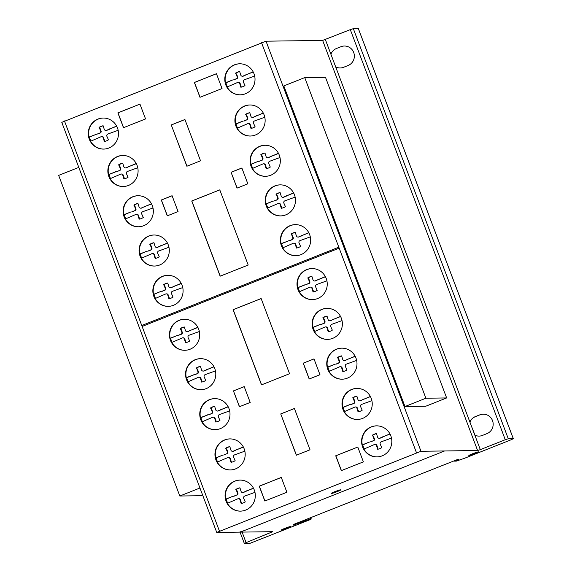 <?xml version="1.0" encoding="UTF-8"?>
<svg xmlns="http://www.w3.org/2000/svg" width="572" height="572" viewBox="0 0 572 572"><rect width="100%" height="100%" fill="white"/><g stroke="black" fill="none" stroke-linecap="round" stroke-linejoin="round"><path stroke-width="0.86" d="M199.957 488.009L179.815 496.01L200.565 495.724L202.574 494.93M179.815 496.01L58.666 175.389L78.8 167.389M425.897 398.219L446.646 397.94L325.489 77.32L304.74 77.599L283.826 85.914L404.983 406.535L425.897 398.219L304.74 77.599M446.646 397.94L425.732 406.249L404.983 406.535M331.066 493.5A5.212 0.408 -20.7 0 1 336.014 491.212A5.212 0.408 -20.7 0 1 340.819 489.832A5.212 0.408 -20.7 0 1 340.819 489.854A5.212 0.408 -20.7 0 1 335.978 492.099A5.212 0.408 -20.7 0 1 331.066 493.522A5.212 0.408 -20.7 0 1 331.066 493.5M289.16 526.941A5.212 0.408 159.3 0 0 289.704 526.676M284.749 528.392A5.212 0.408 -20.7 0 1 290.662 526.49A5.212 0.408 -20.7 0 1 290.798 526.526A5.212 0.408 -20.7 0 1 287.094 528.356A5.212 0.408 -20.7 0 1 281.045 530.215A5.212 0.408 -20.7 0 1 284.749 528.392M282.711 529.651L289.232 527.127L282.711 529.651M476.948 452.323A5.212 0.408 159.3 0 0 477.491 452.066M471.693 454.118A5.212 0.408 -20.7 0 1 478.156 451.916A5.212 0.408 -20.7 0 1 478.592 451.916A5.212 0.408 -20.7 0 1 475.725 453.403A5.212 0.408 -20.7 0 1 468.833 455.605A5.212 0.408 -20.7 0 1 471.693 454.118M470.699 455.012L477.019 452.509L470.699 455.012M376.669 425.84A15.523 15.122 -90.8 0 0 363.706 434.041A15.523 15.122 -90.8 0 0 362.319 444.866L369.376 442.056L362.762 444.859A15.523 15.122 -90.8 0 0 364.292 448.906M363.363 434.048A15.523 15.122 89.2 0 1 376.498 425.847A15.523 15.122 89.2 0 1 390.054 448.677A15.523 15.122 89.2 0 1 376.919 456.885A15.523 15.122 89.2 0 1 363.577 449.056A15.523 15.122 89.2 0 1 363.363 434.048M341.827 348.155A15.523 15.122 -90.8 0 0 328.864 356.356A15.523 15.122 -90.8 0 0 327.477 367.174L334.541 364.371L327.928 367.167A15.523 15.122 -90.8 0 0 329.451 371.214M328.528 356.356A15.523 15.122 89.2 0 1 341.663 348.155A15.523 15.122 89.2 0 1 355.219 370.985A15.523 15.122 89.2 0 1 342.085 379.193A15.523 15.122 89.2 0 1 328.743 371.371A15.523 15.122 89.2 0 1 328.528 356.356M312.076 268.568A15.523 15.122 -90.8 0 0 299.113 276.769A15.523 15.122 -90.8 0 0 297.726 287.587L305.233 284.777L298.176 287.58A15.523 15.122 -90.8 0 0 299.699 291.634M298.777 276.776A15.523 15.122 89.2 0 1 311.912 268.568A15.523 15.122 89.2 0 1 325.468 291.405A15.523 15.122 89.2 0 1 312.333 299.606A15.523 15.122 89.2 0 1 298.992 291.784A15.523 15.122 89.2 0 1 298.777 276.776M280.316 184.863A15.523 15.122 -90.8 0 0 267.353 193.064A15.523 15.122 -90.8 0 0 265.966 203.882L273.023 201.079L266.416 203.875A15.523 15.122 -90.8 0 0 267.939 207.929M267.017 193.071A15.523 15.122 89.2 0 1 280.144 184.863A15.523 15.122 89.2 0 1 293.701 207.7A15.523 15.122 89.2 0 1 280.566 215.901A15.523 15.122 89.2 0 1 267.231 208.079A15.523 15.122 89.2 0 1 267.017 193.071M249.978 104.983A15.523 15.122 -90.8 0 0 237.015 113.184A15.523 15.122 -90.8 0 0 235.628 124.002L242.685 121.2L236.079 123.995A15.523 15.122 -90.8 0 0 237.602 128.042M236.679 113.184A15.523 15.122 89.2 0 1 249.814 104.983A15.523 15.122 89.2 0 1 263.363 127.821A15.523 15.122 89.2 0 1 250.236 136.022A15.523 15.122 89.2 0 1 236.894 128.2A15.523 15.122 89.2 0 1 236.679 113.184M239.861 63.785A15.523 15.122 -90.8 0 0 226.898 71.986A15.523 15.122 -90.8 0 0 225.511 82.811L232.568 80.001L225.961 82.804A15.523 15.122 -90.8 0 0 227.484 86.851M226.562 71.993A15.523 15.122 89.2 0 1 239.689 63.792A15.523 15.122 89.2 0 1 253.246 86.622A15.523 15.122 89.2 0 1 240.111 94.83A15.523 15.122 89.2 0 1 226.777 87.001A15.523 15.122 89.2 0 1 226.562 71.993M265.165 145.267A15.523 15.122 -90.8 0 0 252.202 153.468A15.523 15.122 -90.8 0 0 250.815 164.286L257.879 161.483L251.265 164.278A15.523 15.122 -90.8 0 0 252.788 168.325M251.866 153.468A15.523 15.122 89.2 0 1 265 145.267A15.523 15.122 89.2 0 1 278.557 168.104A15.523 15.122 89.2 0 1 265.422 176.305A15.523 15.122 89.2 0 1 252.08 168.483A15.523 15.122 89.2 0 1 251.866 153.468M295.481 224.624A15.523 15.122 -90.8 0 0 282.511 232.833A15.523 15.122 -90.8 0 0 281.124 243.651L288.638 240.841L281.574 243.643A15.523 15.122 -90.8 0 0 283.097 247.69M282.175 232.833A15.523 15.122 89.2 0 1 295.309 224.632A15.523 15.122 89.2 0 1 308.866 247.462A15.523 15.122 89.2 0 1 295.731 255.67A15.523 15.122 89.2 0 1 282.389 247.848A15.523 15.122 89.2 0 1 282.175 232.833M327.213 308.351A15.523 15.122 -90.8 0 0 314.25 316.552A15.523 15.122 -90.8 0 0 312.863 327.37L319.92 324.567L313.306 327.363A15.523 15.122 -90.8 0 0 314.836 331.41M313.906 316.552A15.523 15.122 89.2 0 1 327.041 308.351A15.523 15.122 89.2 0 1 340.597 331.188A15.523 15.122 89.2 0 1 327.463 339.389A15.523 15.122 89.2 0 1 314.121 331.567A15.523 15.122 89.2 0 1 313.906 316.552M357.078 388.409A15.523 15.122 -90.8 0 0 344.115 396.611A15.523 15.122 -90.8 0 0 342.728 407.436L349.785 404.626L343.179 407.428A15.523 15.122 -90.8 0 0 344.702 411.475M343.772 396.618A15.523 15.122 89.2 0 1 356.907 388.417A15.523 15.122 89.2 0 1 370.463 411.247A15.523 15.122 89.2 0 1 357.328 419.455A15.523 15.122 89.2 0 1 343.994 411.625A15.523 15.122 89.2 0 1 343.772 396.618M103.339 118.039A15.523 15.122 -90.8 0 0 90.376 126.24A15.523 15.122 -90.8 0 0 88.989 137.058L96.496 134.248L89.439 137.058A15.523 15.122 -90.8 0 0 90.962 141.105M90.033 126.248A15.523 15.122 89.2 0 1 103.167 118.039A15.523 15.122 89.2 0 1 116.724 140.876A15.523 15.122 89.2 0 1 103.589 149.085A15.523 15.122 89.2 0 1 90.254 141.255A15.523 15.122 89.2 0 1 90.033 126.248M138.174 195.731A15.523 15.122 -90.8 0 0 125.211 203.932A15.523 15.122 -90.8 0 0 123.824 214.75L130.881 211.947L124.274 214.743A15.523 15.122 -90.8 0 0 125.797 218.797M124.875 203.939A15.523 15.122 89.2 0 1 138.002 195.731A15.523 15.122 89.2 0 1 151.559 218.568A15.523 15.122 89.2 0 1 138.424 226.769A15.523 15.122 89.2 0 1 125.089 218.947A15.523 15.122 89.2 0 1 124.875 203.939M167.925 275.318A15.523 15.122 -90.8 0 0 154.962 283.519A15.523 15.122 -90.8 0 0 153.575 294.337L160.632 291.534L154.025 294.33A15.523 15.122 -90.8 0 0 155.548 298.377M154.626 283.519A15.523 15.122 89.2 0 1 167.753 275.318A15.523 15.122 89.2 0 1 181.31 298.155A15.523 15.122 89.2 0 1 168.182 306.356A15.523 15.122 89.2 0 1 154.84 298.534A15.523 15.122 89.2 0 1 154.626 283.519M200.629 358.651A15.523 15.122 -90.8 0 0 187.666 366.852A15.523 15.122 -90.8 0 0 186.279 377.67L193.786 374.86L186.729 377.663A15.523 15.122 -90.8 0 0 188.252 381.71M187.33 366.852A15.523 15.122 89.2 0 1 200.465 358.651A15.523 15.122 89.2 0 1 214.014 381.488A15.523 15.122 89.2 0 1 200.886 389.689A15.523 15.122 89.2 0 1 187.544 381.867A15.523 15.122 89.2 0 1 187.33 366.852M230.03 438.896A15.523 15.122 -90.8 0 0 217.067 447.104A15.523 15.122 -90.8 0 0 215.68 457.922L222.737 455.112L216.13 457.915A15.523 15.122 -90.8 0 0 217.653 461.962M216.731 447.104A15.523 15.122 89.2 0 1 229.858 438.903A15.523 15.122 89.2 0 1 243.415 461.733A15.523 15.122 89.2 0 1 230.28 469.941A15.523 15.122 89.2 0 1 216.945 462.119A15.523 15.122 89.2 0 1 216.731 447.104M240.147 480.094A15.523 15.122 -90.8 0 0 227.184 488.295A15.523 15.122 -90.8 0 0 225.797 499.113L232.854 496.31L226.247 499.106A15.523 15.122 -90.8 0 0 227.77 503.16M226.848 488.295A15.523 15.122 89.2 0 1 239.983 480.094A15.523 15.122 89.2 0 1 253.532 502.931A15.523 15.122 89.2 0 1 240.404 511.132A15.523 15.122 89.2 0 1 227.063 503.31A15.523 15.122 89.2 0 1 226.848 488.295M214.836 398.612A15.523 15.122 -90.8 0 0 201.873 406.821A15.523 15.122 -90.8 0 0 200.486 417.639L208.001 414.829L200.936 417.632A15.523 15.122 -90.8 0 0 202.459 421.678M201.537 406.821A15.523 15.122 89.2 0 1 214.672 398.62A15.523 15.122 89.2 0 1 228.228 421.45A15.523 15.122 89.2 0 1 215.093 429.658A15.523 15.122 89.2 0 1 201.752 421.836A15.523 15.122 89.2 0 1 201.537 406.821M184.527 319.255A15.523 15.122 -90.8 0 0 171.564 327.456A15.523 15.122 -90.8 0 0 170.177 338.274L177.241 335.471L170.628 338.267A15.523 15.122 -90.8 0 0 172.151 342.313M171.228 327.456A15.523 15.122 89.2 0 1 184.363 319.255A15.523 15.122 89.2 0 1 197.919 342.092A15.523 15.122 89.2 0 1 184.785 350.293A15.523 15.122 89.2 0 1 171.443 342.471A15.523 15.122 89.2 0 1 171.228 327.456M154.14 234.999A15.523 15.122 -90.8 0 0 141.177 243.2A15.523 15.122 -90.8 0 0 139.79 254.025L146.854 251.215L140.24 254.018A15.523 15.122 -90.8 0 0 141.763 258.065M140.841 243.207A15.523 15.122 89.2 0 1 153.975 235.006A15.523 15.122 89.2 0 1 167.532 257.836A15.523 15.122 89.2 0 1 154.397 266.044A15.523 15.122 89.2 0 1 141.055 258.215A15.523 15.122 89.2 0 1 140.841 243.207M122.93 155.47A15.523 15.122 -90.8 0 0 109.967 163.671A15.523 15.122 -90.8 0 0 108.58 174.489L116.087 171.679L109.023 174.489A15.523 15.122 -90.8 0 0 110.553 178.535M109.624 163.678A15.523 15.122 89.2 0 1 122.758 155.47A15.523 15.122 89.2 0 1 136.315 178.307A15.523 15.122 89.2 0 1 123.18 186.508A15.523 15.122 89.2 0 1 109.838 178.686A15.523 15.122 89.2 0 1 109.624 163.678M108.58 174.489L109.023 174.489M115.637 171.686L116.087 171.679M116.824 171.457L119.555 170.542L117.274 171.45M119.112 170.549A1.594 1.559 -90.8 0 0 120.12 168.204L120.57 168.197A1.594 1.559 89.2 0 1 119.555 170.542M120.12 168.204L119.255 165.916L119.705 165.909L120.57 168.197M119.255 165.916L118.604 164.829L119.705 165.909M122.737 163.27A11.254 10.968 -90.8 0 0 119.055 164.822M118.604 164.829A11.254 10.968 89.2 0 1 122.723 163.192L123.831 166.731A1.737 1.687 -90.8 0 0 126.112 167.768L136.215 163.506M137.752 167.725L127.477 171.45A1.723 1.68 -90.8 0 0 126.491 173.774L128.042 177.263A11.254 10.968 89.2 0 1 123.917 178.9L122.787 175.246A1.587 1.552 -90.8 0 0 120.499 174.224L110.181 178.678A15.523 15.122 -90.8 0 0 123.352 186.508M122.787 175.246L123.23 175.239L124.353 178.814M121.25 174.01L121.7 174.002A1.587 1.552 89.2 0 1 123.23 175.239M123.688 177.642L124.138 177.642M129.422 166.209L126.555 167.76A1.737 1.687 89.2 0 1 125.904 167.903L125.454 167.911M136.293 163.649L129.873 166.202M128.393 166.86L128.843 166.852M126.112 167.768L126.555 167.76M139.79 254.025L140.24 254.018M146.854 251.215L147.297 251.215M148.041 250.986L150.772 250.071L148.491 250.979M150.322 250.078A1.594 1.559 -90.8 0 0 151.337 247.733L151.787 247.733A1.594 1.559 89.2 0 1 150.772 250.071M151.337 247.733L150.472 245.445L150.922 245.438L151.787 247.733M150.472 245.445L149.814 244.358L150.922 245.438M153.954 242.8A11.254 10.968 -90.8 0 0 150.264 244.351M149.814 244.358A11.254 10.968 89.2 0 1 153.94 242.721L155.041 246.26A1.737 1.687 -90.8 0 0 157.321 247.297L167.432 243.043M168.969 247.254L158.687 250.979A1.723 1.68 -90.8 0 0 157.708 253.303L159.252 256.792A11.254 10.968 89.2 0 1 155.134 258.43L153.997 254.776A1.587 1.552 -90.8 0 0 151.709 253.753L141.391 258.215A15.523 15.122 -90.8 0 0 154.562 266.037M153.997 254.776L154.447 254.769L155.57 258.351M152.467 253.539L152.917 253.532A1.587 1.552 89.2 0 1 154.447 254.769M154.905 257.178L155.355 257.171M160.639 245.738L157.772 247.29A1.737 1.687 89.2 0 1 157.114 247.433L156.671 247.44M167.503 243.186L161.09 245.731M159.609 246.389L160.06 246.382M157.321 247.297L157.772 247.29M170.177 338.274L170.628 338.267M177.241 335.471L177.692 335.464M178.428 335.235L180.709 334.327L178.879 335.228M180.709 334.327A1.594 1.559 -90.8 0 0 181.724 331.989L182.175 331.982A1.594 1.559 89.2 0 1 181.16 334.32M181.724 331.989L180.859 329.694L181.31 329.687L182.175 331.982M180.859 329.694L180.209 328.607L181.31 329.687M184.341 327.048A11.254 10.968 -90.8 0 0 180.652 328.607M180.209 328.607A11.254 10.968 89.2 0 1 184.327 326.977L185.435 330.516A1.737 1.687 -90.8 0 0 187.709 331.546L197.819 327.291M199.356 331.51L189.075 335.235A1.723 1.68 -90.8 0 0 188.095 337.559L189.647 341.048A11.254 10.968 89.2 0 1 185.521 342.685L184.384 339.032A1.587 1.552 -90.8 0 0 182.103 338.009L171.779 342.464A15.523 15.122 -90.8 0 0 184.956 350.293M184.384 339.032L184.835 339.024L185.957 342.599M182.854 337.795L183.305 337.787A1.587 1.552 89.2 0 1 184.835 339.024M185.292 341.427L185.743 341.42M191.027 329.987L188.159 331.538A1.737 1.687 89.2 0 1 187.509 331.688L187.058 331.696M197.891 327.434L191.477 329.987M189.997 330.637L190.447 330.63M187.709 331.546L188.159 331.538M200.486 417.639L200.936 417.632M207.55 414.836L208.001 414.829M208.737 414.6L211.468 413.685L209.188 414.593M211.018 413.692A1.594 1.559 -90.8 0 0 212.033 411.354L212.484 411.347A1.594 1.559 89.2 0 1 211.468 413.685M212.033 411.354L211.168 409.059L211.619 409.051L212.484 411.347M211.168 409.059L210.517 407.972L210.961 407.965L211.619 409.051M214.65 406.413A11.254 10.968 -90.8 0 0 210.961 407.965M210.517 407.972A11.254 10.968 89.2 0 1 214.636 406.334L215.744 409.881A1.737 1.687 -90.8 0 0 218.018 410.911L228.128 406.656M229.665 410.868L219.391 414.593A1.723 1.68 -90.8 0 0 218.404 416.916L219.955 420.413A11.254 10.968 89.2 0 1 215.83 422.05L214.693 418.389A1.587 1.552 -90.8 0 0 212.412 417.367L202.088 421.829A15.523 15.122 -90.8 0 0 215.265 429.651M214.693 418.389L215.143 418.389L216.266 421.964M213.163 417.152L213.613 417.152A1.587 1.552 89.2 0 1 215.143 418.389M215.601 420.792L216.052 420.785M221.335 409.352L218.468 410.903A1.737 1.687 89.2 0 1 217.818 411.053L217.367 411.053M228.207 406.799L221.786 409.345M220.306 410.002L220.756 409.995M218.018 410.911L218.468 410.903M225.797 499.113L226.247 499.106M232.854 496.31L233.304 496.303M234.048 496.074L236.329 495.166L234.499 496.067M236.329 495.166A1.594 1.559 -90.8 0 0 237.344 492.828L237.795 492.821A1.594 1.559 89.2 0 1 236.779 495.166M237.344 492.828L236.479 490.533L236.93 490.526L237.795 492.821M236.479 490.533L235.821 489.453L236.93 490.526M239.954 487.895A11.254 10.968 -90.8 0 0 236.272 489.446M235.821 489.453A11.254 10.968 89.2 0 1 239.94 487.816L241.048 491.355A1.737 1.687 -90.8 0 0 243.329 492.385L253.439 488.13M254.976 492.349L244.694 496.074A1.723 1.68 -90.8 0 0 243.708 498.398L245.259 501.887A11.254 10.968 89.2 0 1 241.141 503.524L240.004 499.871A1.587 1.552 -90.8 0 0 237.716 498.848L227.399 503.303A15.523 15.122 -90.8 0 0 240.569 511.132M240.004 499.871L240.454 499.864L241.577 503.439M238.474 498.634L238.924 498.627A1.587 1.552 89.2 0 1 240.454 499.864M240.912 502.266L241.363 502.259M246.646 490.833L243.779 492.378A1.737 1.687 89.2 0 1 243.121 492.528L242.671 492.535M253.51 488.273L247.097 490.826M245.617 491.477L246.06 491.47M243.329 492.385L243.779 492.378M215.68 457.922L216.13 457.915M222.737 455.112L223.187 455.112M223.924 454.883L226.212 453.975L224.374 454.876M226.212 453.975A1.594 1.559 -90.8 0 0 227.227 451.637L227.677 451.63A1.594 1.559 89.2 0 1 226.662 453.968M227.227 451.637L226.362 449.342L226.805 449.335L227.677 451.63M226.362 449.342L225.704 448.255L226.805 449.335M229.837 446.696A11.254 10.968 -90.8 0 0 226.154 448.248M225.704 448.255A11.254 10.968 89.2 0 1 229.822 446.618L230.931 450.164A1.737 1.687 -90.8 0 0 233.212 451.194L243.315 446.939M244.852 451.151L234.577 454.876A1.723 1.68 -90.8 0 0 233.59 457.2L235.142 460.696A11.254 10.968 89.2 0 1 231.024 462.333L229.887 458.672A1.587 1.552 -90.8 0 0 227.599 457.65L217.281 462.112A15.523 15.122 -90.8 0 0 230.452 469.934M229.887 458.672L230.337 458.665L231.46 462.248M228.357 457.436L228.8 457.436A1.587 1.552 89.2 0 1 230.337 458.665M230.795 461.075L231.238 461.068M236.522 449.635L233.662 451.186A1.737 1.687 89.2 0 1 233.004 451.329L232.554 451.337M243.393 447.082L236.972 449.628M235.492 450.286L235.943 450.278M233.212 451.194L233.662 451.186M186.279 377.67L186.729 377.663M193.336 374.867L193.786 374.86M194.53 374.631L197.261 373.716L194.98 374.624M196.811 373.723A1.594 1.559 -90.8 0 0 197.826 371.385L198.277 371.378A1.594 1.559 89.2 0 1 197.261 373.716M197.826 371.385L196.961 369.09L197.412 369.083L198.277 371.378M196.961 369.09L196.303 368.003L197.412 369.083M200.436 366.445A11.254 10.968 -90.8 0 0 196.754 368.003M196.303 368.003A11.254 10.968 89.2 0 1 200.422 366.373L201.53 369.912A1.737 1.687 -90.8 0 0 203.811 370.942L213.921 366.688M215.458 370.906L205.176 374.631A1.723 1.68 -90.8 0 0 204.19 376.955L205.741 380.444A11.254 10.968 89.2 0 1 201.623 382.082L200.486 378.428A1.587 1.552 -90.8 0 0 198.198 377.406L187.881 381.86A15.523 15.122 -90.8 0 0 201.051 389.689M200.486 378.428L200.936 378.421L202.059 381.996M198.956 377.191L199.406 377.184A1.587 1.552 89.2 0 1 200.936 378.421M201.394 380.823L201.845 380.816M207.128 369.383L204.261 370.935A1.737 1.687 89.2 0 1 203.603 371.085L203.16 371.092M213.992 366.831L207.579 369.383M206.099 370.034L206.549 370.027M203.811 370.942L204.261 370.935M153.575 294.337L154.025 294.33M160.632 291.534L161.082 291.527M161.826 291.298L164.107 290.39L162.269 291.291M164.107 290.39A1.594 1.559 -90.8 0 0 165.122 288.052L165.573 288.045A1.594 1.559 89.2 0 1 164.557 290.383M165.122 288.052L164.257 285.757L164.707 285.75L165.573 288.045M164.257 285.757L163.599 284.67L164.707 285.75M167.732 283.111A11.254 10.968 -90.8 0 0 164.05 284.67M163.599 284.67A11.254 10.968 89.2 0 1 167.718 283.033L168.826 286.579A1.737 1.687 -90.8 0 0 171.107 287.609L181.21 283.354M182.754 287.566L172.472 291.291A1.723 1.68 -90.8 0 0 171.486 293.615L173.037 297.111A11.254 10.968 89.2 0 1 168.919 298.748L167.782 295.088A1.587 1.552 -90.8 0 0 165.494 294.065L155.176 298.527A15.523 15.122 -90.8 0 0 168.347 306.356M167.782 295.088L168.232 295.088L169.355 298.663M166.252 293.858L166.702 293.851A1.587 1.552 89.2 0 1 168.232 295.088M168.69 297.49L169.14 297.483M174.424 286.05L171.557 287.602A1.737 1.687 89.2 0 1 170.899 287.752L170.449 287.752M181.288 283.498L174.868 286.043M173.395 286.701L173.838 286.694M171.107 287.609L171.557 287.602M123.824 214.75L124.274 214.743M130.881 211.947L131.331 211.94M132.068 211.712L134.356 210.803L132.518 211.712M134.356 210.803A1.594 1.559 -90.8 0 0 135.371 208.465L135.821 208.458A1.594 1.559 89.2 0 1 134.806 210.803M135.371 208.465L134.506 206.17L134.949 206.17L135.821 208.458M134.506 206.17L133.848 205.091L134.298 205.083L134.949 206.17M137.981 203.532A11.254 10.968 -90.8 0 0 134.298 205.083M133.848 205.091A11.254 10.968 89.2 0 1 137.966 203.453L139.075 206.992A1.737 1.687 -90.8 0 0 141.355 208.022L151.458 203.768M152.996 207.986L142.721 211.712A1.723 1.68 -90.8 0 0 141.734 214.035L143.286 217.524A11.254 10.968 89.2 0 1 139.168 219.162L138.031 215.508A1.587 1.552 -90.8 0 0 135.743 214.486L125.425 218.94A15.523 15.122 -90.8 0 0 138.596 226.769M138.031 215.508L138.481 215.501L139.604 219.076M136.501 214.271L136.951 214.264A1.587 1.552 89.2 0 1 138.481 215.501M138.939 217.903L139.382 217.896M144.666 206.471L141.806 208.022A1.737 1.687 89.2 0 1 141.148 208.165L140.698 208.172M151.537 203.911L145.116 206.463M143.636 207.114L144.087 207.114M141.355 208.022L141.806 208.022M88.989 137.058L89.439 137.058M96.046 134.256L96.496 134.248M97.233 134.027L99.971 133.112L97.683 134.02M99.521 133.119A1.594 1.559 -90.8 0 0 100.536 130.773L100.979 130.766A1.594 1.559 89.2 0 1 99.971 133.112M100.536 130.773L99.664 128.485L100.114 128.478L100.979 130.766M99.664 128.485L99.013 127.399L99.464 127.392L100.114 128.478M103.146 125.84A11.254 10.968 -90.8 0 0 99.464 127.392M99.013 127.399A11.254 10.968 89.2 0 1 103.132 125.761L104.24 129.301A1.737 1.687 -90.8 0 0 106.521 130.337L116.624 126.076M118.161 130.294L107.886 134.02A1.723 1.68 -90.8 0 0 106.9 136.343L108.451 139.833A11.254 10.968 89.2 0 1 104.333 141.47L103.196 137.816A1.587 1.552 -90.8 0 0 100.908 136.794L90.59 141.255A15.523 15.122 -90.8 0 0 103.761 149.077M103.196 137.816L103.646 137.809L104.762 141.384M101.666 136.579L102.109 136.572A1.587 1.552 89.2 0 1 103.646 137.809M104.097 140.212L104.547 140.212M109.831 128.779L106.971 130.33A1.737 1.687 89.2 0 1 106.313 130.473L105.863 130.48M116.702 126.219L110.282 128.772M108.802 129.429L109.252 129.422M106.521 130.337L106.971 130.33M342.728 407.436L343.179 407.428M349.785 404.626L350.236 404.626M350.972 404.397L353.703 403.482L351.422 404.39M353.26 403.489A1.594 1.559 -90.8 0 0 354.268 401.144L354.719 401.144A1.594 1.559 89.2 0 1 353.703 403.482M354.268 401.144L353.403 398.856L353.853 398.848L354.719 401.144M353.403 398.856L352.752 397.769L353.203 397.762L353.853 398.848M356.885 396.21A11.254 10.968 -90.8 0 0 353.203 397.762M352.752 397.769A11.254 10.968 89.2 0 1 356.871 396.131L357.979 399.671A1.737 1.687 -90.8 0 0 360.26 400.707L370.363 396.453M371.9 400.665L361.626 404.39A1.723 1.68 -90.8 0 0 360.639 406.713L362.19 410.21A11.254 10.968 89.2 0 1 358.065 411.847L356.935 408.186A1.587 1.552 -90.8 0 0 354.647 407.164L344.33 411.625A15.523 15.122 -90.8 0 0 357.5 419.448M356.935 408.186L357.386 408.179L358.501 411.761M355.398 406.949L355.848 406.942A1.587 1.552 89.2 0 1 357.386 408.179M357.836 410.589L358.286 410.582M363.57 399.149L360.71 400.7A1.737 1.687 89.2 0 1 360.053 400.843L359.602 400.85M370.442 396.596L364.021 399.142M362.541 399.799L362.991 399.792M360.26 400.707L360.71 400.7M312.863 327.37L313.306 327.363M319.92 324.567L320.37 324.56M321.106 324.331L323.838 323.416L321.557 324.324M323.394 323.423A1.594 1.559 -90.8 0 0 324.403 321.085L324.853 321.078A1.594 1.559 89.2 0 1 323.838 323.416M324.403 321.085L323.537 318.79L323.988 318.783L324.853 321.078M323.537 318.79L322.887 317.703L323.988 318.783M327.02 316.144A11.254 10.968 -90.8 0 0 323.337 317.703M322.887 317.703A11.254 10.968 89.2 0 1 327.005 316.066L328.113 319.612A1.737 1.687 -90.8 0 0 330.394 320.642L340.497 316.387M342.035 320.606L331.76 324.331A1.723 1.68 -90.8 0 0 330.773 326.655L332.325 330.144A11.254 10.968 89.2 0 1 328.199 331.781L327.07 328.128A1.587 1.552 -90.8 0 0 324.782 327.098L314.464 331.56A15.523 15.122 -90.8 0 0 327.634 339.389M327.07 328.128L327.513 328.121L328.635 331.696M325.532 326.891L325.983 326.884A1.587 1.552 89.2 0 1 327.513 328.121M327.97 330.523L328.421 330.516M333.705 319.083L330.838 320.635A1.737 1.687 89.2 0 1 330.187 320.785L329.737 320.792M340.576 316.53L334.155 319.083M332.675 319.734L333.126 319.727M330.394 320.642L330.838 320.635M281.124 243.651L281.574 243.643M288.188 240.848L288.638 240.841M289.375 240.612L292.106 239.697L289.825 240.605M291.656 239.704A1.594 1.559 -90.8 0 0 292.671 237.366L293.121 237.359A1.594 1.559 89.2 0 1 292.106 239.697M292.671 237.366L291.806 235.071L292.256 235.063L293.121 237.359M291.806 235.071L291.155 233.984L291.606 233.977L292.256 235.063M295.288 232.425A11.254 10.968 -90.8 0 0 291.606 233.977M291.155 233.984A11.254 10.968 89.2 0 1 295.274 232.346L296.382 235.893A1.737 1.687 -90.8 0 0 298.655 236.922L308.766 232.668M310.303 236.88L300.028 240.605A1.723 1.68 -90.8 0 0 299.042 242.928L300.593 246.425A11.254 10.968 89.2 0 1 296.468 248.062L295.331 244.401A1.587 1.552 -90.8 0 0 293.05 243.379L282.725 247.84A15.523 15.122 -90.8 0 0 295.903 255.663M295.331 244.401L295.781 244.401L296.904 247.976M293.801 243.164L294.251 243.164A1.587 1.552 89.2 0 1 295.781 244.401M296.239 246.804L296.689 246.797M301.973 235.364L299.106 236.915A1.737 1.687 89.2 0 1 298.455 237.065L298.005 237.065M308.844 232.811L302.424 235.357M300.943 236.014L301.394 236.007M298.655 236.922L299.106 236.915M250.815 164.286L251.265 164.278M257.879 161.483L258.329 161.476M259.066 161.247L261.347 160.339L259.516 161.24M261.347 160.339A1.594 1.559 -90.8 0 0 262.362 158.001L262.813 157.994A1.594 1.559 89.2 0 1 261.797 160.332M262.362 158.001L261.497 155.706L261.947 155.698L262.813 157.994M261.497 155.706L260.846 154.619L261.947 155.698M264.979 153.06A11.254 10.968 -90.8 0 0 261.29 154.619M260.846 154.619A11.254 10.968 89.2 0 1 264.965 152.989L266.073 156.528A1.737 1.687 -90.8 0 0 268.347 157.557L278.457 153.303M279.994 157.522L269.719 161.247A1.723 1.68 -90.8 0 0 268.733 163.571L270.284 167.06A11.254 10.968 89.2 0 1 266.159 168.697L265.022 165.043A1.587 1.552 -90.8 0 0 262.741 164.021L252.416 168.475A15.523 15.122 -90.8 0 0 265.594 176.305M265.022 165.043L265.472 165.036L266.595 168.611M263.492 163.806L263.942 163.799A1.587 1.552 89.2 0 1 265.472 165.036M265.93 167.439L266.38 167.432M271.664 155.999L268.797 157.55A1.737 1.687 89.2 0 1 268.146 157.7L267.696 157.708M278.535 153.446L272.115 155.999M270.635 156.649L271.085 156.642M268.347 157.557L268.797 157.55M225.511 82.811L225.961 82.804M232.568 80.001L233.018 80.001M233.755 79.773L236.043 78.864L234.205 79.765M236.043 78.864A1.594 1.559 -90.8 0 0 237.058 76.519L237.509 76.519A1.594 1.559 89.2 0 1 236.493 78.857M237.058 76.519L236.193 74.231L236.636 74.224L237.509 76.519M236.193 74.231L235.535 73.144L236.636 74.224M239.668 71.586A11.254 10.968 -90.8 0 0 235.986 73.137M235.535 73.144A11.254 10.968 89.2 0 1 239.654 71.507L240.762 75.046A1.737 1.687 -90.8 0 0 243.043 76.083L253.146 71.829M254.683 76.04L244.408 79.765A1.723 1.68 -90.8 0 0 243.422 82.089L244.973 85.585A11.254 10.968 89.2 0 1 240.855 87.223L239.718 83.562A1.587 1.552 -90.8 0 0 237.43 82.54L227.113 87.001A15.523 15.122 -90.8 0 0 240.283 94.823M239.718 83.562L240.168 83.555L241.291 87.137M238.188 82.325L238.638 82.325A1.587 1.552 89.2 0 1 240.168 83.555M240.626 85.964L241.069 85.957M246.353 74.524L243.493 76.076A1.737 1.687 89.2 0 1 242.835 76.219L242.385 76.226M253.224 71.972L246.804 74.517M245.324 75.175L245.774 75.168M243.043 76.083L243.493 76.076M235.628 124.002L236.079 123.995M242.685 121.2L243.136 121.192M243.879 120.964L246.16 120.056L244.33 120.957M246.16 120.056A1.594 1.559 -90.8 0 0 247.175 117.718L247.626 117.71A1.594 1.559 89.2 0 1 246.611 120.049M247.175 117.718L246.31 115.422L246.761 115.415L247.626 117.71M246.31 115.422L245.653 114.343L246.761 115.415M249.785 112.784A11.254 10.968 -90.8 0 0 246.103 114.336M245.653 114.343A11.254 10.968 89.2 0 1 249.771 112.705L250.879 116.245A1.737 1.687 -90.8 0 0 253.16 117.274L263.27 113.02M264.807 117.239L254.526 120.964A1.723 1.68 -90.8 0 0 253.539 123.287L255.091 126.777A11.254 10.968 89.2 0 1 250.972 128.414L249.835 124.76A1.587 1.552 -90.8 0 0 247.547 123.738L237.23 128.192A15.523 15.122 -90.8 0 0 250.4 136.022M249.835 124.76L250.286 124.753L251.408 128.328M248.305 123.523L248.756 123.516A1.587 1.552 89.2 0 1 250.286 124.753M250.743 127.156L251.194 127.148M256.478 115.716L253.61 117.267A1.737 1.687 89.2 0 1 252.953 117.417L252.502 117.424M263.342 113.163L256.928 115.716M255.448 116.366L255.891 116.359M253.16 117.274L253.61 117.267M265.966 203.882L266.416 203.875M273.023 201.079L273.473 201.072M274.21 200.843L276.948 199.935L274.66 200.843M276.498 199.943A1.594 1.559 -90.8 0 0 277.513 197.597L277.963 197.59A1.594 1.559 89.2 0 1 276.948 199.935M277.513 197.597L276.648 195.302L277.091 195.302L277.963 197.59M276.648 195.302L275.99 194.223L276.44 194.215L277.091 195.302M280.123 192.664A11.254 10.968 -90.8 0 0 276.44 194.215M275.99 194.223A11.254 10.968 89.2 0 1 280.108 192.585L281.217 196.125A1.737 1.687 -90.8 0 0 283.498 197.154L293.6 192.9M295.138 197.118L284.863 200.843A1.723 1.68 -90.8 0 0 283.876 203.167L285.428 206.656A11.254 10.968 89.2 0 1 281.31 208.294L280.173 204.64A1.587 1.552 -90.8 0 0 277.885 203.618L267.567 208.072A15.523 15.122 -90.8 0 0 280.738 215.901M280.173 204.64L280.623 204.633L281.746 208.208M278.643 203.403L279.093 203.396A1.587 1.552 89.2 0 1 280.623 204.633M281.081 207.035L281.524 207.028M286.808 195.603L283.948 197.154A1.737 1.687 89.2 0 1 283.29 197.297L282.84 197.304M293.679 193.043L287.258 195.595M285.778 196.246L286.229 196.246M283.498 197.154L283.948 197.154M297.726 287.587L298.176 287.58M304.79 284.784L305.233 284.777M305.977 284.549L308.258 283.64L306.428 284.541M308.258 283.64A1.594 1.559 -90.8 0 0 309.273 281.302L309.724 281.295A1.594 1.559 89.2 0 1 308.708 283.64M309.273 281.302L308.408 279.007L308.859 279.007L309.724 281.295M308.408 279.007L307.75 277.928L308.201 277.921L308.859 279.007M311.89 276.369A11.254 10.968 -90.8 0 0 308.201 277.921M307.75 277.928A11.254 10.968 89.2 0 1 311.876 276.29L312.977 279.83A1.737 1.687 -90.8 0 0 315.258 280.859L325.368 276.605M326.905 280.823L316.623 284.549A1.723 1.68 -90.8 0 0 315.644 286.872L317.188 290.361A11.254 10.968 89.2 0 1 313.07 291.999L311.933 288.345A1.587 1.552 -90.8 0 0 309.645 287.323L299.328 291.777A15.523 15.122 -90.8 0 0 312.498 299.606M311.933 288.345L312.383 288.338L313.506 291.913M310.403 287.108L310.853 287.101A1.587 1.552 89.2 0 1 312.383 288.338M312.841 290.74L313.292 290.733M318.575 279.308L315.708 280.859A1.737 1.687 89.2 0 1 315.05 281.002L314.607 281.009M325.439 276.748L319.026 279.3M317.546 279.951L317.996 279.951M315.258 280.859L315.708 280.859M327.477 367.174L327.928 367.167M334.541 364.371L334.992 364.364M335.728 364.135L338.46 363.22L336.179 364.128M338.009 363.227A1.594 1.559 -90.8 0 0 339.024 360.889L339.475 360.882A1.594 1.559 89.2 0 1 338.46 363.22M339.024 360.889L338.159 358.594L338.61 358.587L339.475 360.882M338.159 358.594L337.509 357.507L337.952 357.5L338.61 358.587M341.641 355.948A11.254 10.968 -90.8 0 0 337.952 357.5M337.509 357.507A11.254 10.968 89.2 0 1 341.627 355.87L342.735 359.416A1.737 1.687 -90.8 0 0 345.009 360.446L355.119 356.192M356.656 360.403L346.382 364.128A1.723 1.68 -90.8 0 0 345.395 366.452L346.947 369.948A11.254 10.968 89.2 0 1 342.821 371.586L341.684 367.925A1.587 1.552 -90.8 0 0 339.403 366.902L329.079 371.364A15.523 15.122 -90.8 0 0 342.256 379.193M341.684 367.925L342.135 367.925L343.257 371.5M340.154 366.695L340.605 366.688A1.587 1.552 89.2 0 1 342.135 367.925M342.592 370.327L343.043 370.32M348.327 358.887L345.459 360.439A1.737 1.687 89.2 0 1 344.809 360.589L344.358 360.589M355.198 356.335L348.777 358.88M347.297 359.538L347.747 359.531M345.009 360.446L345.459 360.439M362.319 444.866L362.762 444.859M369.376 442.056L369.827 442.056M370.563 441.827L372.844 440.919L371.013 441.82M372.844 440.919A1.594 1.559 -90.8 0 0 373.859 438.574L374.31 438.574A1.594 1.559 89.2 0 1 373.294 440.912M373.859 438.574L372.994 436.286L373.444 436.279L374.31 438.574M372.994 436.286L372.343 435.199L373.444 436.279M376.476 433.64A11.254 10.968 -90.8 0 0 372.794 435.192M372.343 435.199A11.254 10.968 89.2 0 1 376.462 433.562L377.57 437.101A1.737 1.687 -90.8 0 0 379.851 438.138L389.954 433.883M391.491 438.095L381.217 441.82A1.723 1.68 -90.8 0 0 380.23 444.144L381.781 447.633A11.254 10.968 89.2 0 1 377.656 449.27L376.526 445.617A1.587 1.552 -90.8 0 0 374.238 444.594L363.921 449.056A15.523 15.122 -90.8 0 0 377.091 456.878M376.526 445.617L376.969 445.609L378.092 449.192M374.989 444.38L375.439 444.373A1.587 1.552 89.2 0 1 376.969 445.609M377.427 448.019L377.877 448.012M383.161 436.579L380.294 438.131A1.737 1.687 89.2 0 1 379.644 438.274L379.193 438.281M390.032 434.026L383.612 436.572M382.132 437.23L382.582 437.222M379.851 438.138L380.294 438.131M261.154 298.584L233.197 309.695L261.59 384.834M233.083 309.695L261.497 384.877L289.554 373.723L261.139 298.548L233.083 309.695L261.139 298.548L289.554 373.723L261.497 384.877L233.197 309.695M233.433 390.905L239.418 406.735L250.2 402.452L244.215 386.622L250.2 402.452L239.418 406.735L233.433 390.905L244.215 386.622L233.433 390.905L239.518 406.699M244.23 386.658L233.548 390.905M280.738 413.928L296.339 455.226L310.01 449.792L294.408 408.494L310.01 449.792L296.339 455.226L280.738 413.928L294.408 408.494L280.738 413.928L296.439 455.19M294.423 408.53L280.845 413.928M281.302 477.456L259.345 486.186L264.936 500.986M259.23 486.186L281.288 477.42L286.894 492.263L264.843 501.029L259.23 486.186L281.288 477.42L286.894 492.263L264.843 501.029L259.345 486.186M357.793 447.061L335.835 455.791L341.427 470.592M335.721 455.791L341.327 470.634L363.384 461.869L357.779 447.025L335.721 455.791L357.779 447.025L363.384 461.869L341.327 470.634L335.835 455.791M314.014 358.93L303.317 363.184L309.28 378.971M303.203 363.184L313.999 358.894L319.977 374.724L309.18 379.014L303.203 363.184L313.999 358.894L319.977 374.724L309.18 379.014L303.317 363.184M219.798 189.89L191.849 201.001L220.241 276.14M191.734 201.001L220.141 276.183L248.198 265.036L219.784 189.854L191.734 201.001L219.784 189.854L248.198 265.036L220.141 276.183L191.849 201.001M171.264 124.939L184.928 119.505L200.536 160.811L186.865 166.237L171.264 124.939L184.928 119.505L200.536 160.811L186.865 166.237L171.264 124.939L186.965 166.202M184.942 119.548L171.371 124.939M172.093 195.76L161.411 200.007L167.381 215.794M161.297 200.007L167.281 215.837L178.064 211.554L172.079 195.724L161.297 200.007L172.079 195.724L178.064 211.554L167.281 215.837L161.411 200.007M231.067 172.279L241.856 167.996L247.84 183.827L237.051 188.109L231.067 172.279L241.856 167.996L247.84 183.827L237.051 188.109L231.067 172.279L237.144 188.074M241.87 168.032L231.181 172.279M139.961 104.14L117.996 112.863L123.588 127.67M117.882 112.87L139.947 104.097L145.553 118.94L123.488 127.706L117.882 112.87L139.947 104.097L145.553 118.94L123.488 127.706L117.996 112.863M216.445 73.745L194.48 82.468L200.078 97.276M194.373 82.475L216.43 73.709L222.036 88.546L199.978 97.311L194.373 82.475L216.43 73.709L222.036 88.546L199.978 97.311L194.48 82.468M480.316 449.642L505.269 439.725L508.293 438.76L513.298 438.695L511.447 439.639L464.643 458.243L456.284 461.118L454.611 461.139L458.508 459.516L457.457 459.531L294.423 524.095L293.093 524.681L293.071 525.232L308.401 519.598L311.232 519.004L309.552 519.869L250.007 543.321L244.301 543.379L272.73 531.681L216.745 532.446L420.992 451.279L477.599 450.514L480.316 449.642L474.86 435.213A10.082 9.824 -90.8 0 0 482.396 435.442L486.951 433.633A10.082 9.824 -90.8 0 0 492.506 420.613A10.082 9.824 -90.8 0 0 479.844 414.829L475.289 416.638A10.082 9.824 -90.8 0 0 469.877 422.014A10.082 9.824 89.2 0 1 475.289 416.638L479.751 414.864A10.082 9.824 89.2 0 1 492.985 422.308A10.082 9.824 89.2 0 1 486.951 433.633L482.482 435.406A10.082 9.824 89.2 0 1 474.86 435.213L469.877 422.014L474.974 435.213A10.082 9.824 -90.8 0 0 479.079 436.1M483.268 414.171A10.082 9.824 -90.8 0 0 479.865 414.864L475.403 416.638A10.082 9.824 -90.8 0 0 469.984 422.014M469.755 454.99A5.212 0.408 159.3 0 0 470.334 454.826M281.967 529.601A5.212 0.408 159.3 0 0 282.547 529.436M331.989 492.907A5.212 0.408 159.3 0 0 335.7 491.677A5.212 0.408 159.3 0 0 339.725 489.982M246.046 542.528L242.106 532.103M270.47 532.818L270.055 531.717M358.358 28.657L353.332 28.671L350.307 29.63L322.637 40.419L266.03 41.191L61.783 122.351L216.745 532.446M416.473 452.724L261.511 42.628M219.412 531.03L64.45 120.935M311.232 519.004L310.789 517.817M310.403 519.011L310.06 518.103M308.401 519.598L308.122 518.875M294.044 524.946L293.815 524.324M454.611 461.139L454.454 460.725M513.298 438.695L358.337 28.6M508.293 438.76L353.332 28.671M505.269 439.725L350.307 29.63M469.877 422.014L325.354 39.547M477.599 450.514L322.637 40.419M420.992 451.279L266.03 41.191M142.113 326.462L339.175 248.155M141.756 325.504L338.81 247.197M341.041 46.682L336.479 48.498A10.082 9.824 -90.8 0 0 330.909 54.254M335.685 66.888A10.082 9.824 -90.8 0 0 343.586 67.296L348.141 65.48A10.082 9.824 -90.8 0 0 353.696 52.467A10.082 9.824 -90.8 0 0 341.034 46.682M470.499 455.04L476.919 452.488L470.499 455.04M468.976 455.641A5.212 0.408 -20.7 0 1 475.06 452.831A5.212 0.408 -20.7 0 1 477.098 452.802A5.212 0.408 -20.7 0 1 468.976 455.641M331.202 493.557A5.212 0.408 -20.7 0 1 337.294 490.747A5.212 0.408 -20.7 0 1 339.325 490.726A5.212 0.408 -20.7 0 1 331.202 493.557M443.672 450.972L441.005 452.388M243.944 530.694L239.425 532.139M240.354 532.124L444.601 450.958M244.301 543.379L240.047 532.132M311.282 519.019L310.825 517.803M513.334 438.71L358.372 28.621"/></g></svg>
